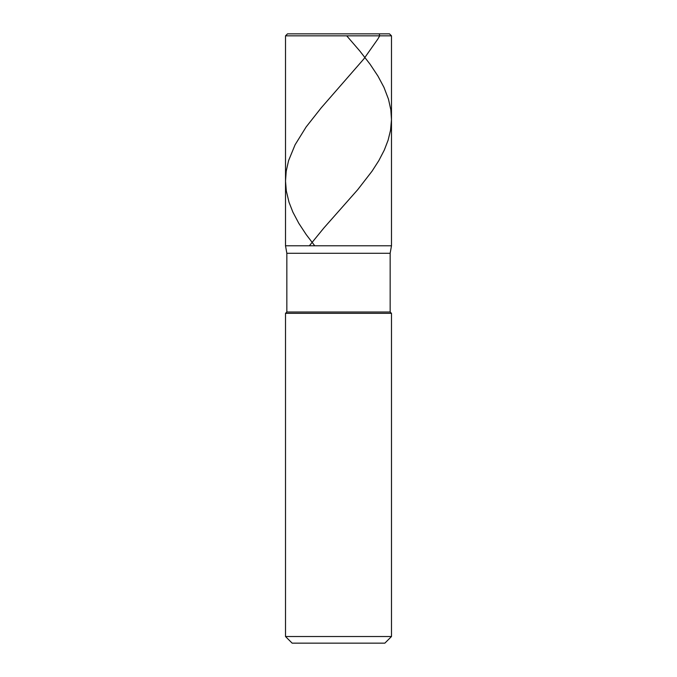 <?xml version="1.0" encoding="UTF-8"?>
<svg xmlns="http://www.w3.org/2000/svg" width="677" height="677" viewBox="0 0 677 677"><rect width="100%" height="100%" fill="white"/><g stroke="black" fill="none" stroke-linecap="round" stroke-linejoin="round"><path stroke-width="1.02" d="M389.495 33.85L287.505 33.85L389.495 33.85L391.484 35.839L285.516 35.839L287.505 33.85L285.516 35.839L391.484 35.839L391.484 245.776L285.516 245.776L285.516 35.839L285.516 245.776L286.845 253.291L390.155 253.291L391.484 245.776L285.516 245.776L286.845 253.291L390.155 253.291L390.155 312.012L286.845 312.012L286.845 253.291L286.845 312.012L390.155 312.012L391.484 313.333L285.516 313.333L286.845 312.012L285.516 313.333L391.484 313.333L391.484 636.524L285.516 636.524L285.516 313.333L285.516 636.524L292.142 643.15L384.858 643.15L391.484 636.524L285.516 636.524L292.142 643.15L384.858 643.15L391.484 636.524L391.484 313.333L390.155 312.012L390.155 253.291L391.484 245.776L285.516 245.776L391.484 245.776L391.484 35.839L389.495 33.85M337.975 33.85L344.695 33.85M346.726 35.839L359.817 51.02L370.074 64.222L377.969 76.112L383.952 87.333L388.488 99.214L390.824 109.776L391.484 119.685L390.536 130.246L388.124 140.147L384.316 150.049L378.832 160.618L372.045 171.179L357.735 189.662L323.894 227.954L309.364 245.776M379.238 33.85L379.712 35.839L377.783 39.139L363.837 58.941L321.245 107.795L306.139 126.946L295.096 144.768L288.58 160.618L286.21 171.179L285.516 181.081L286.32 190.982L289.011 202.211L292.879 212.113L298.819 223.334L306.19 234.555L314.737 245.776"/></g></svg>
